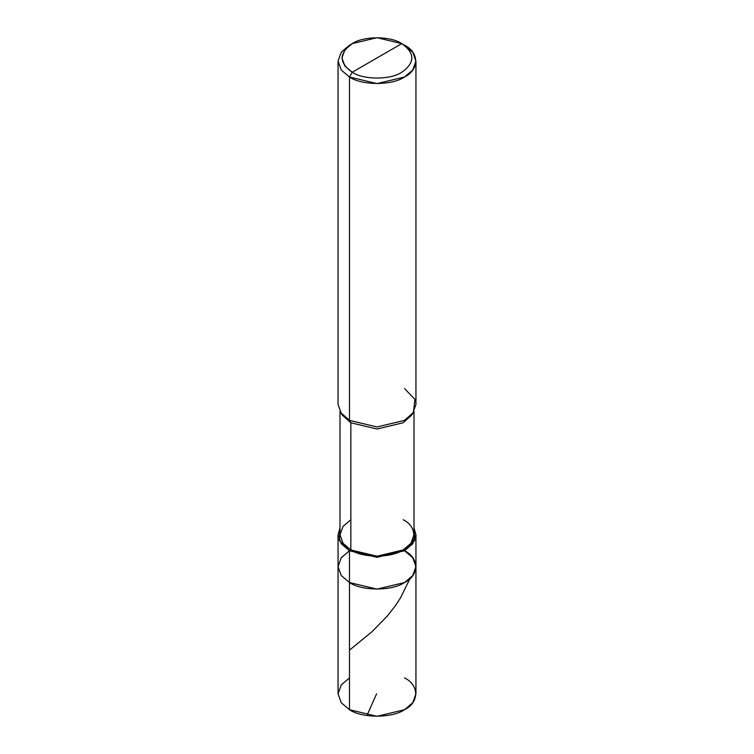 <?xml version="1.0" encoding="UTF-8"?>
<svg xmlns="http://www.w3.org/2000/svg" width="754" height="754" viewBox="0 0 754 754"><rect width="100%" height="100%" fill="white"/><g stroke="black" fill="none" stroke-linecap="round" stroke-linejoin="round"><path stroke-width="1.13" d="M413.993 411.514L413.993 534.85L410.949 543.332L403.154 549.949L377 556.207L350.846 549.949L349.47 550.74L339.3 540.467L340.007 527.828L338.056 534.85L341.26 543.775L349.47 550.74L349.47 582.54L349.47 550.74L341.26 557.715L338.056 566.64L341.26 575.566L349.47 582.54L341.26 575.566L338.056 566.64L341.26 575.566L349.47 582.54L377 589.119L404.53 582.54L412.74 575.566L415.944 566.64L412.74 557.715L404.53 550.74C419.384 557.903 419.384 575.387 404.53 582.54C392.146 591.117 361.854 591.117 349.47 582.54L377 589.119L404.53 582.54L412.74 575.566L415.944 566.64L415.944 693.821L412.74 702.747L404.53 709.712L377 716.3L349.47 709.712L349.47 582.54L341.26 575.566L338.056 566.64L341.26 557.715L349.47 550.74L377 557.329L404.53 550.74L412.74 543.775L415.944 534.85L413.993 527.828L414.7 540.467L404.53 550.74L377 557.329L349.47 550.74L350.846 549.949C362.617 558.092 391.383 558.092 403.154 549.949C417.273 543.153 417.273 526.546 403.154 519.742M349.47 677.921L341.26 684.886L338.056 693.821L341.26 702.747L349.47 709.712C361.854 718.289 392.146 718.289 404.53 709.712C419.384 702.558 419.384 685.075 404.53 677.921M404.53 550.74C419.384 557.903 419.384 575.387 404.53 582.54C392.146 591.117 361.854 591.117 349.47 582.54L349.47 709.712L341.26 702.747L338.056 693.821L338.056 534.85M352.222 72.243C338.848 62.705 338.848 53.166 352.222 43.628C363.371 35.909 390.629 35.909 401.778 43.628L352.222 72.243C363.371 79.962 390.629 79.962 401.778 72.243C415.152 62.705 415.152 53.166 401.778 43.628L404.53 45.212C419.384 52.375 419.384 69.858 404.53 77.012C392.146 85.588 361.854 85.588 349.47 77.012L377 83.59L404.53 77.012L412.74 70.047L415.944 61.112L412.74 52.186L401.778 43.628C415.152 53.166 415.152 62.705 401.778 72.243C390.629 79.962 363.371 79.962 352.222 72.243L401.778 43.628L377 37.7L352.222 43.628L344.832 49.896L341.958 57.935L344.832 65.966L352.222 72.243L349.47 77.012L352.222 72.243M350.846 519.742L343.051 526.367L340.007 534.85L343.051 543.332L350.846 549.949L350.846 422.768L377 429.026L403.154 422.768L412.419 413.833M413.428 412.438L411.599 415.218L403.154 422.768L377 429.026L350.846 422.768L349.47 420.383L377 426.971L404.53 420.383L413.428 412.438L414.907 399.356L404.53 388.593M415.944 61.112L415.944 404.493L412.74 413.418L404.53 420.383L377 426.971L349.47 420.383L349.47 77.012L349.47 420.383L350.846 422.768L350.846 549.949L343.051 543.332L340.007 534.85L340.007 411.514M341.581 413.833L350.846 422.768L342.401 415.218L340.572 412.438L349.47 420.383L341.26 413.418L338.056 404.493L338.056 61.112L341.26 70.047L349.47 77.012L341.26 70.047L338.056 61.112L341.26 52.186L349.47 45.212L341.26 52.186L338.056 61.112M349.47 650.193L371.835 631.861L387.311 616.065L395.171 606.037L400.647 597.677L409.488 579.543M376.623 693.765L366.925 715.537M415.944 566.64L415.944 534.85M404.53 45.212L401.778 43.628M349.47 45.212L352.222 43.628"/></g></svg>
